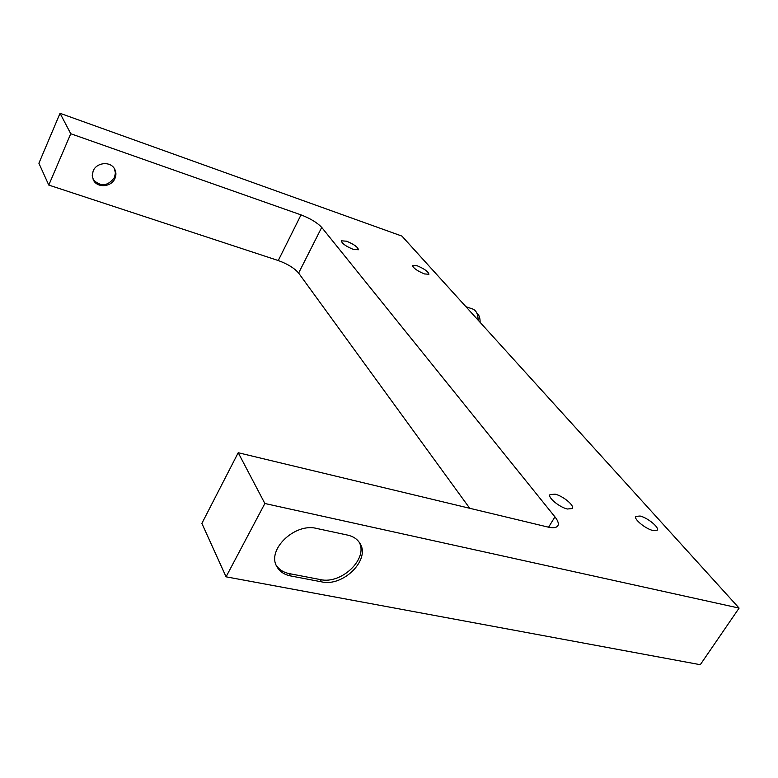 <?xml version="1.0" encoding="UTF-8"?>
<svg xmlns="http://www.w3.org/2000/svg" width="778" height="778" viewBox="0 0 778 778"><rect width="100%" height="100%" fill="white"/><g stroke="black" fill="none" stroke-linecap="round" stroke-linejoin="round"><path stroke-width="1.17" d="M478.13 320.166C478.032 314.147 476.224 310.432 472.703 309.012L465.954 306.736M480.114 322.364C480.172 317.842 479.044 314.691 476.729 312.892M417.115 265.745L412.534 265.395C413.099 267.982 417.057 270.822 424.399 273.924L428.911 274.245C428.347 271.658 424.409 268.828 417.115 265.745M346.56 241.199L341.367 240.82C341.853 243.417 345.821 246.276 353.3 249.378L358.425 249.748C357.948 247.141 353.99 244.302 346.56 241.199M640.1 516.028L635.801 516.388C633.38 518.877 645.507 528.884 653.043 530.557L657.264 530.178C659.647 527.62 647.588 517.72 640.1 516.028M555.113 494.156L549.997 494.614C547.508 497.356 559.343 507.227 567.356 509.007L572.365 508.53C574.816 505.719 563.058 495.975 555.113 494.156M93.156 170.966L92.242 175.682L93.486 180.204C97.474 188.295 111.575 187.06 114.969 178.395C116.369 175.069 116.214 171.88 114.522 168.836C110.398 161.017 96.491 162.359 93.156 170.966M93.146 179.543C100.663 187.041 107.763 186.35 114.463 177.481L115.416 172.969L114.356 168.573M739.1 608.095L401.925 236.094L60.042 113.296L70.759 133.728L301.018 214.884C310.354 218.482 317.249 222.654 321.713 227.409L554.938 516.864C558.069 520.822 559.012 523.827 557.787 525.889C556.348 527.834 553.022 528.213 547.819 527.027L238.214 452.728L264.87 503.502L739.1 608.095L700.288 664.704L226.067 576.819L264.87 503.502M347.688 535.118L316.568 528.437C294.726 522.583 266.348 550.104 276.919 566.705C279.681 571.567 284.223 574.641 290.554 575.924L321.606 581.856C343.536 587.118 371.194 559.012 359.669 542.937C357.083 538.94 353.086 536.334 347.688 535.118M276.171 565.12C279.001 569.584 283.396 572.423 289.377 573.639L320.38 579.581C341.406 584.618 368.471 558.682 359.173 542.208M60.042 113.296L38.9 163.254L48.781 185.076L70.759 133.728M469.718 508.287L298.626 273.068C294.356 268.118 287.568 263.936 278.261 260.542L301.018 214.884M226.067 576.819L201.881 523.39L238.214 452.728M48.781 185.076L278.261 260.542M321.606 581.856L320.38 579.581M290.554 575.924L289.377 573.639M548.587 527.202L554.938 516.864M298.626 273.068L321.713 227.409M276.919 566.705L276.501 565.869"/></g></svg>
